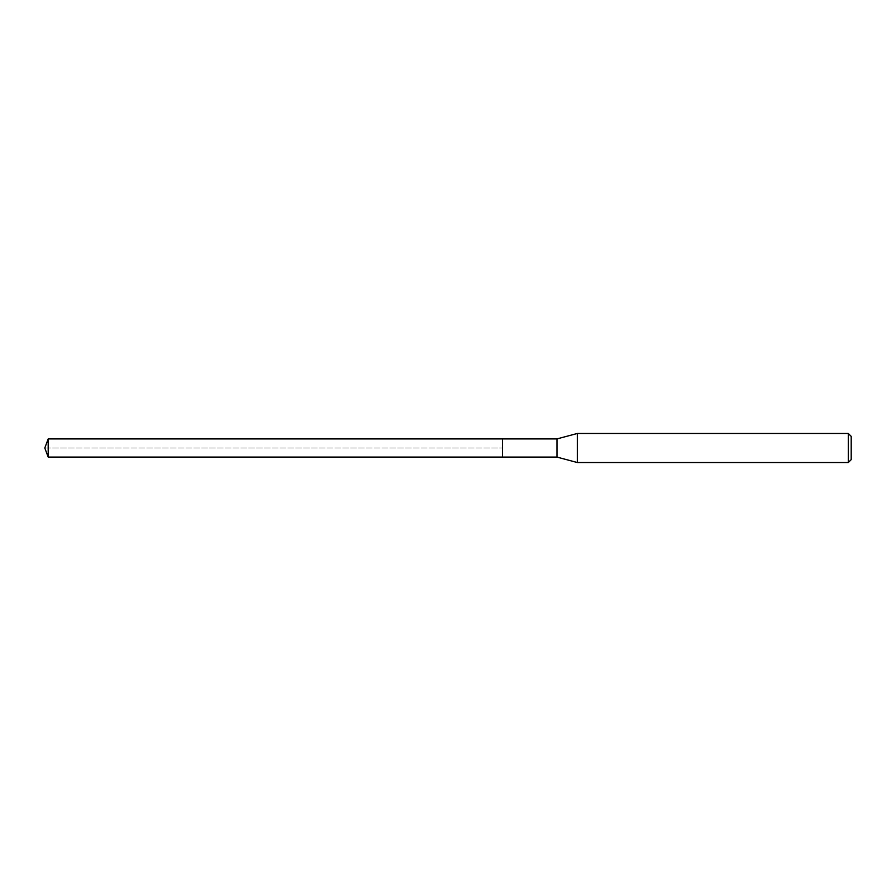 <?xml version="1.0" encoding="UTF-8"?>
<svg xmlns="http://www.w3.org/2000/svg" width="896" height="896" viewBox="0 0 896 896"><rect width="100%" height="100%" fill="white"/><g stroke="black" fill="none" stroke-linecap="round" stroke-linejoin="round"><path stroke-width="0.67" stroke-dasharray="4.48 3.36" d="M502.488 438.917L502.488 457.083L502.488 438.917M48.194 457.083L48.194 438.917M556.976 438.917L556.976 457.083M577.315 462.526L577.315 433.474M848.299 433.474L848.299 462.526M851.2 436.374L851.2 459.626M44.8 448L502.488 448L44.8 448"/><path stroke-width="1.34" d="M502.488 438.917L48.194 438.917L48.194 457.083L502.488 457.083L502.488 438.917L502.488 457.083L556.976 457.083L556.976 438.917L502.488 438.917M48.194 457.083L44.8 448L48.194 438.917M556.976 438.917L577.315 433.474L577.315 462.526L556.976 457.083M577.315 462.526L848.299 462.526L848.299 433.474L577.315 433.474M848.299 433.474L851.2 436.374L851.2 459.626L848.299 462.526"/></g></svg>
